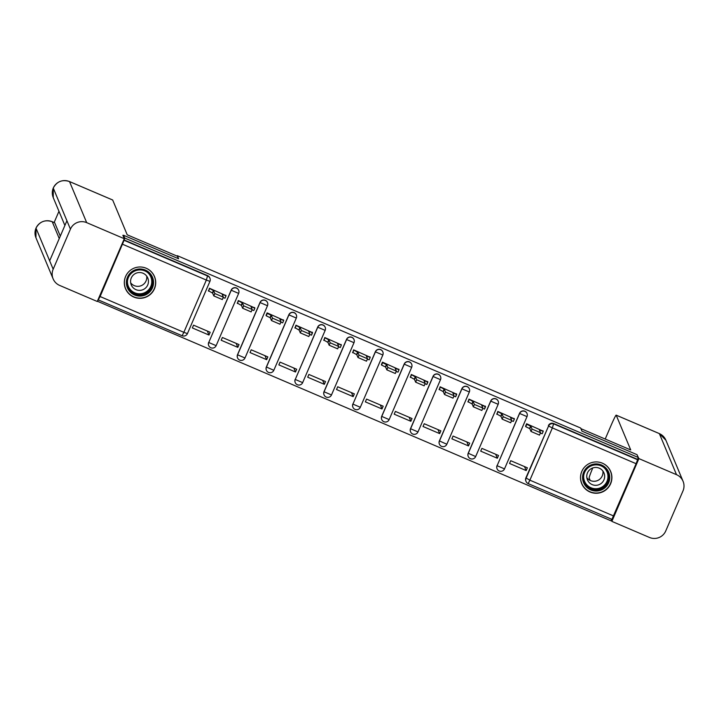 <?xml version="1.0" encoding="UTF-8"?>
<svg xmlns="http://www.w3.org/2000/svg" width="719" height="719" viewBox="0 0 719 719"><rect width="100%" height="100%" fill="white"/><g stroke="black" fill="none" stroke-linecap="round" stroke-linejoin="round"><path stroke-width="1.08" d="M238.636 293.424L216.14 345.659L238.645 293.415A4.026 4.026 0 0 0 238.663 290.269L238.6 290.117A4.026 4.017 157.3 0 0 231.185 290.09L231.257 290.242A4.026 4.017 -22.7 0 1 238.663 290.269A4.026 4.017 -22.7 0 1 238.645 293.406L231.257 290.242L208.753 342.496L216.14 345.668A4.026 4.017 -22.7 0 1 208.735 345.632A4.026 4.017 -22.7 0 1 208.753 342.496L231.185 290.09M267.432 302.438A4.026 4.017 157.3 0 0 260.026 302.411L260.089 302.564A4.026 4.017 -22.7 0 1 267.504 302.591A4.026 4.017 -22.7 0 1 267.486 305.728L244.981 357.981L237.585 354.818L260.089 302.564L267.486 305.737A4.026 4.026 0 0 0 267.504 302.591L267.432 302.438M296.273 314.76A4.026 4.017 157.3 0 0 288.858 314.733L288.921 314.886A4.026 4.017 -22.7 0 1 296.336 314.913A4.026 4.017 -22.7 0 1 296.318 318.05L273.813 370.312A4.026 4.017 -22.7 0 1 266.407 370.276A4.026 4.017 -22.7 0 1 266.425 367.139L288.921 314.886L296.318 318.059A4.026 4.026 0 0 0 296.336 314.913L296.273 314.76M325.141 330.389L302.654 382.625L325.159 330.381A4.026 4.026 0 0 0 325.168 327.235L325.105 327.082A4.026 4.017 157.3 0 0 317.699 327.055L317.762 327.208A4.026 4.017 -22.7 0 1 325.168 327.235A4.026 4.017 -22.7 0 1 325.15 330.372L317.762 327.208L295.257 379.461L302.654 382.634A4.026 4.017 -22.7 0 1 295.239 382.598A4.026 4.017 -22.7 0 1 295.257 379.461L317.699 327.055M353.946 339.404A4.026 4.017 157.3 0 0 346.531 339.377L346.594 339.53A4.026 4.017 -22.7 0 1 354.009 339.557A4.026 4.017 -22.7 0 1 353.991 342.693L331.486 394.947L324.089 391.783L346.594 339.53L353.991 342.702A4.026 4.026 0 0 0 354.009 339.557L353.946 339.404M382.814 355.033L360.318 407.269L382.823 355.024A4.026 4.026 0 0 0 382.841 351.879L382.778 351.726A4.026 4.017 157.3 0 0 375.363 351.699L375.435 351.852A4.026 4.017 -22.7 0 1 382.841 351.879A4.026 4.017 -22.7 0 1 382.823 355.015L375.435 351.852L352.93 404.105L360.327 407.278A4.026 4.017 -22.7 0 1 352.912 407.242A4.026 4.017 -22.7 0 1 352.93 404.105L375.363 351.699M411.619 364.048A4.026 4.017 157.3 0 0 404.204 364.021L404.267 364.173A4.026 4.017 -22.7 0 1 411.681 364.2A4.026 4.017 -22.7 0 1 411.663 367.337L389.159 419.59L381.762 416.427L404.267 364.173L411.663 367.346A4.026 4.026 0 0 0 411.681 364.2L411.619 364.048M440.45 376.37A4.026 4.017 157.3 0 0 433.036 376.343L433.099 376.495A4.026 4.017 -22.7 0 1 440.513 376.522A4.026 4.017 -22.7 0 1 440.495 379.659L417.991 431.921L410.603 428.749L433.099 376.495L440.495 379.668A4.026 4.026 0 0 0 440.513 376.522L440.45 376.37M469.282 388.691A4.026 4.017 157.3 0 0 461.877 388.664L461.94 388.817A4.026 4.017 -22.7 0 1 469.354 388.844A4.026 4.017 -22.7 0 1 469.336 391.981L446.832 444.234A4.026 4.017 -22.7 0 1 439.417 444.207A4.026 4.017 -22.7 0 1 439.435 441.071L461.94 388.817L469.336 391.99A4.026 4.026 0 0 0 469.354 388.844L469.282 388.691M498.123 401.013A4.026 4.017 157.3 0 0 490.709 400.986L490.771 401.139A4.026 4.017 -22.7 0 1 498.186 401.166A4.026 4.017 -22.7 0 1 498.168 404.303L475.663 456.556A4.026 4.017 -22.7 0 1 468.249 456.529A4.026 4.017 -22.7 0 1 468.267 453.392L490.771 401.139L498.168 404.312A4.026 4.026 0 0 0 498.186 401.166L498.123 401.013M526.991 416.643L504.504 468.878L527 416.634A4.026 4.026 0 0 0 527.018 413.488L526.955 413.335A4.026 4.017 157.3 0 0 519.549 413.308L519.612 413.461A4.026 4.017 -22.7 0 1 527.018 413.488A4.026 4.017 -22.7 0 1 527 416.625L519.612 413.461L497.108 465.714L504.504 468.887A4.026 4.017 -22.7 0 1 497.09 468.851A4.026 4.017 -22.7 0 1 497.108 465.714L519.549 413.308M590.002 491.994A15.701 15.656 157.3 0 0 610.692 471.529A15.701 15.656 157.3 0 0 585.176 466.469A15.701 15.656 157.3 0 0 590.002 491.994M133.815 297.055A15.701 15.656 157.3 0 0 154.504 276.599A15.701 15.656 157.3 0 0 128.98 271.53A15.701 15.656 157.3 0 0 133.815 297.055M97.371 301.225L610.925 520.781L611.59 519.244M123.542 235.248L124.702 238.034L638.193 457.455L637.034 454.678L581.95 431.139L580.646 428.021L177.323 255.676L178.627 258.786L123.542 235.248L123.192 236.066M97.425 301.36L100.112 296.534L124.09 240.308L207.818 276.087A4.026 4.017 -22.7 0 1 209.93 281.363L209.93 281.363A4.026 4.026 0 0 0 209.948 278.226L209.768 277.795A4.026 4.017 -22.7 0 0 207.638 275.656L206.344 280.059L122.616 244.28M124.702 238.034L124.09 240.308M98.404 299.949L182.15 335.737L98.422 299.958M525.877 477.883L529.876 480.175L528.177 483.599A4.026 4.026 0 0 1 526.038 481.451L525.859 481.02A4.026 4.017 -22.7 0 1 525.877 477.883L548.561 426.061A4.026 4.017 -22.7 0 1 553.846 423.949L637.582 459.729L636.108 463.701L611.905 519.379L528.168 483.59A4.026 4.017 -22.7 0 1 526.056 478.315L548.561 426.061L552.372 427.922L529.876 480.175L613.604 515.954M637.582 459.729L638.193 457.455M543.16 431.157L526.641 423.77L525.562 426.268M526.182 470.577L527.369 467.808L510.733 460.699L509.546 463.467L526.182 470.577L524.511 466.586M497.341 458.255L498.537 455.487L481.901 448.377L480.705 451.146L497.341 458.255L495.679 454.264M514.319 418.835L497.8 411.448L496.892 414.342M468.509 445.933L469.696 443.165L453.06 436.056L451.874 438.824L468.509 445.933L466.838 441.942M485.487 406.514L468.968 399.126L468.06 402.02M439.668 433.611L440.864 430.843L424.228 423.734L423.033 426.502L439.668 433.611L438.006 429.62M456.646 394.192L440.136 386.804L439.219 389.698M410.837 421.289L412.032 418.521L395.396 411.412L394.201 414.18L410.837 421.289L409.165 417.299M427.814 381.87L411.295 374.482L410.387 377.376M381.996 408.967L383.191 406.199L366.555 399.09L365.36 401.858L381.996 408.967L380.333 404.977M398.982 369.548L382.463 362.16L381.385 364.659M353.164 396.645L354.359 393.877L337.723 386.768L336.528 389.536L353.164 396.645L351.492 392.655M370.141 357.226L353.622 349.847L352.714 352.732M324.332 384.323L325.518 381.555L308.882 374.446L307.696 377.214L324.332 384.323L322.66 380.333M341.309 344.904L324.79 337.526L323.883 340.411M295.491 372.002L296.686 369.233L280.051 362.124L278.855 364.893L295.491 372.002L293.828 368.011M312.468 332.582L295.949 325.204L295.042 328.089M266.659 359.68L267.854 356.912L251.219 349.802L250.023 352.571L266.659 359.68L264.987 355.689M283.637 320.261L267.117 312.882L266.039 315.371M237.818 347.358L239.014 344.59L222.378 337.481L221.182 340.249L237.818 347.358L236.156 343.367M254.796 307.939L238.286 300.56L237.369 303.445M208.986 335.036L210.182 332.268L193.546 325.159L192.35 327.927L208.986 335.036L207.315 331.046M225.964 295.617L209.445 288.238L208.537 291.123M244.972 357.999A4.026 4.017 -22.7 0 1 237.567 357.954L237.504 357.801A4.026 4.017 157.3 0 1 237.522 354.665L260.026 302.411M266.354 366.987L273.813 370.312A4.026 4.026 0 0 1 266.407 370.276L266.336 370.123A4.026 4.017 157.3 0 1 266.354 366.987L288.858 314.733M331.477 394.965A4.026 4.017 -22.7 0 1 324.071 394.92L324.008 394.767A4.026 4.017 157.3 0 1 324.026 391.63L346.531 339.377M389.15 419.608A4.026 4.017 -22.7 0 1 381.744 419.563L381.681 419.411A4.026 4.017 157.3 0 1 381.699 416.274L404.204 364.021M417.982 431.93A4.026 4.017 -22.7 0 1 410.585 431.885L410.513 431.733A4.026 4.017 157.3 0 1 410.531 428.596L433.036 376.343M439.372 440.918L446.832 444.243A4.026 4.026 0 0 1 439.417 444.207L439.354 444.054A4.026 4.017 157.3 0 1 439.372 440.918L461.877 388.664M468.204 453.24L475.663 456.565A4.026 4.026 0 0 1 468.249 456.529L468.186 456.376A4.026 4.017 157.3 0 1 468.204 453.24L490.709 400.986M178.15 258.588L177.323 255.676M208.69 342.343A4.026 4.017 157.3 0 0 208.672 345.479L208.735 345.632A4.026 4.026 0 0 0 216.14 345.668L216.14 345.659M295.194 379.308A4.026 4.017 157.3 0 0 295.176 382.445L295.239 382.598A4.026 4.026 0 0 0 302.654 382.634L302.654 382.625M352.867 403.952A4.026 4.017 157.3 0 0 352.849 407.089L352.912 407.242A4.026 4.026 0 0 0 360.327 407.278L360.318 407.269M497.045 465.561A4.026 4.017 157.3 0 0 497.027 468.698L497.09 468.851A4.026 4.026 0 0 0 504.504 468.887L504.504 468.878M123.911 239.876L207.638 275.656M637.402 459.297L553.666 423.518A4.026 4.017 157.3 0 0 548.381 425.63M530.865 426.268L529.831 428.668L525.742 426.691L526.775 424.291L530.865 426.268L532.033 429.063L540.535 432.712L539.367 429.899L543.222 431.337L542.989 430.762M542.189 433.737L543.222 431.337L542.189 433.737L540.355 433.135M540.526 432.721L539.502 435.112L530.999 431.463L529.831 428.668M497.764 411.547L502.033 413.946L500.999 416.346L496.73 413.946M514.382 419.024L513.357 421.415L511.515 420.813M502.033 413.946L503.201 416.741L511.703 420.39L510.67 422.79L502.168 419.141L500.999 416.346M510.67 422.79L511.703 420.372L510.535 417.577L514.391 418.997L513.357 421.415M514.157 418.44L514.391 418.997M468.923 399.225L473.192 401.624L472.158 404.024L467.889 401.624M473.192 401.624L474.36 404.42L482.862 408.068L481.694 405.255L485.559 406.693L484.525 409.093L482.683 408.491M481.829 410.468L482.862 408.068L481.829 410.468L473.327 406.819L472.158 404.024M485.316 406.118L484.525 409.093M580.925 428.668L630.734 449.95L616.192 415.178A12.079 0.656 -66.9 0 0 616.165 415.142A12.079 0.656 -66.9 0 0 611.069 425.414L605.2 439.048M683.05 481.263A12.385 12.349 157.3 0 0 676.516 474.684L659.359 433.62A12.079 0.656 -66.9 0 0 659.332 433.584L665.884 440.199L683.05 481.263A12.385 12.349 157.3 0 1 682.996 490.897L665.74 530.964A12.385 12.349 157.3 0 1 649.482 537.461L611.869 521.383L611.276 519.972M676.516 474.684L638.903 458.605L611.869 521.383M592.762 467.952A12.079 0.656 -66.9 0 0 589.158 477.946L590.2 480.454M638.903 458.605L637.358 455.451M177.126 256.126L127.218 234.798L112.676 200.017L69.518 181.574L86.684 222.638L124.297 238.708L122.868 235.293L123.416 235.526M86.684 222.638A12.385 12.349 157.3 0 0 70.426 229.136L66.921 220.751L49.665 260.817L53.17 269.203L70.426 229.136M53.17 269.203A12.385 12.349 157.3 0 0 59.641 285.416L97.263 301.486L124.297 238.708M58.967 211.287L54.123 222.522M54.653 222.773A12.079 0.656 113.1 0 1 54.698 222.764A12.079 0.656 113.1 0 1 54.716 222.8L60.297 236.138M54.716 222.8L52.163 221.704M59.255 238.555L52.226 221.731A12.385 12.349 157.3 0 0 36.004 228.139L36.031 228.076M112.658 199.99L69.491 181.548A12.079 0.656 -66.9 0 1 69.518 181.574A12.385 12.349 157.3 0 0 53.26 188.072L53.287 188.01M608.634 482.809A13.589 13.553 -22.7 0 1 590.793 489.936A13.589 13.553 -22.7 0 1 583.684 472.14A13.589 13.553 -22.7 0 1 601.524 465.013A13.589 13.553 -22.7 0 1 608.634 482.809M584.583 472.473A12.583 12.547 157.3 0 0 596.06 489.954A12.583 12.547 157.3 0 0 607.744 472.554A12.583 12.547 157.3 0 0 584.583 472.473M602.881 471.026A8.961 8.934 -22.7 0 1 586.848 477.722M587.477 472.868A8.961 8.934 157.3 0 0 595.656 485.325A8.961 8.934 157.3 0 0 603.969 472.931A8.961 8.934 157.3 0 0 587.477 472.868M583.118 468.977A15.602 15.557 157.3 0 0 596.069 493.036A15.602 15.557 157.3 0 0 599.278 462.218M152.446 287.87A13.589 13.553 -22.7 0 1 134.597 295.006A13.589 13.553 -22.7 0 1 127.488 277.21A13.589 13.553 -22.7 0 1 145.337 270.074A13.589 13.553 -22.7 0 1 152.446 287.87M128.386 277.534A12.583 12.547 157.3 0 0 139.863 295.024A12.583 12.547 157.3 0 0 151.547 277.615A12.583 12.547 157.3 0 0 128.386 277.534M146.685 276.087A8.961 8.934 -22.7 0 1 130.651 282.783M131.289 277.938A8.961 8.934 157.3 0 0 139.459 290.386A8.961 8.934 157.3 0 0 147.772 277.992A8.961 8.934 157.3 0 0 131.289 277.938M126.921 274.038A15.602 15.557 157.3 0 0 139.881 298.106A15.602 15.557 157.3 0 0 143.081 267.279M440.091 386.903L444.36 389.303L443.326 391.702L439.057 389.303M444.36 389.303L445.528 392.098L454.031 395.747L452.862 392.934L456.718 394.372L455.684 396.771L453.842 396.169M454.022 395.756L452.997 398.146L444.495 394.497L443.326 391.702M456.484 393.796L455.684 396.771M411.259 374.581L415.519 376.981L414.486 379.38L410.225 376.981M415.519 376.981L416.687 379.776L425.19 383.425L424.021 380.612L427.886 382.05L426.852 384.449L425.01 383.847M425.181 383.434L424.156 385.824L415.654 382.175L414.486 379.38M425.19 383.425L424.156 385.824M426.852 384.449L427.652 381.474M386.687 364.659L385.654 367.058L381.564 365.081L382.598 362.682L386.687 364.659L387.856 367.454L396.358 371.103L395.189 368.29L399.045 369.728L398.811 369.153M398.011 372.127L399.045 369.728L398.011 372.127L396.178 371.525M395.324 373.503L396.358 371.103L395.324 373.503L386.822 369.854L385.654 367.058M353.586 349.937L357.855 352.337L356.822 354.737L352.553 352.337M370.204 357.415L369.18 359.806L367.337 359.203M367.508 358.79L366.492 361.181L357.981 357.532L356.822 354.737M357.855 352.337L359.015 355.132L367.526 358.781L366.357 355.968L370.213 357.388L369.18 359.806M369.979 356.831L370.213 357.388M324.745 337.615L329.014 340.015L327.981 342.415L323.712 340.015M341.363 345.093L340.339 347.484L338.505 346.882M329.014 340.015L330.183 342.81L338.685 346.459L337.651 348.859L329.149 345.21L327.981 342.415M337.651 348.859L338.685 346.441L337.517 343.646L341.372 345.066L340.339 347.484M341.139 344.509L341.372 345.066M295.913 325.294L300.183 327.693L299.149 330.093L294.88 327.693M300.183 327.693L301.351 330.488L309.853 334.137L308.685 331.324L312.54 332.762L311.507 335.162L309.664 334.56M308.819 336.537L309.853 334.137L308.819 336.537L300.317 332.888L299.149 330.093M312.307 332.187L311.507 335.162M271.342 315.371L270.308 317.771L266.219 315.794L267.252 313.394L271.342 315.371L272.51 318.166L281.012 321.815L279.844 319.002L283.708 320.44L283.475 319.865M282.675 322.84L283.708 320.44L282.675 322.84L280.832 322.238M281.003 321.824L279.979 324.215L271.476 320.566L270.308 317.771M238.241 300.65L242.51 303.05L241.476 305.449L237.207 303.05M254.859 308.127L253.834 310.518L251.992 309.916M242.51 303.05L243.678 305.845L252.18 309.494L251.147 311.893L242.645 308.244L241.476 305.449M251.147 311.893L252.18 309.476L251.012 306.68L254.868 308.118L254.634 307.543M209.409 288.328L213.669 290.728L212.635 293.127L208.375 290.728M226.027 295.806L225.002 298.196L223.16 297.594M213.669 290.728L214.837 293.523L223.348 297.172L222.315 299.571L213.804 295.922L212.635 293.127M222.315 299.571L223.348 297.172L222.18 294.359L226.036 295.779L225.002 298.196M225.802 295.221L226.036 295.779M209.921 281.381L187.425 333.616A4.026 4.017 -22.7 0 1 182.159 335.737M100.112 296.534L183.848 332.313L206.344 280.059L209.93 281.372L187.425 333.625L183.848 332.313L182.141 335.728A4.026 4.026 0 0 0 187.425 333.625M636.108 463.701L552.372 427.922L553.666 423.518M237.522 354.665L237.585 354.818A4.026 4.017 -22.7 0 0 237.567 357.954A4.026 4.026 0 0 0 244.981 357.99L267.486 305.737M324.026 391.63L324.089 391.783A4.026 4.017 -22.7 0 0 324.071 394.92A4.026 4.026 0 0 0 331.486 394.956L353.991 342.702M381.699 416.274L381.762 416.427A4.026 4.017 -22.7 0 0 381.744 419.563A4.026 4.026 0 0 0 389.159 419.599L411.663 367.346M410.531 428.596L410.603 428.749A4.026 4.017 -22.7 0 0 410.585 431.885A4.026 4.026 0 0 0 417.991 431.921L440.495 379.668M475.663 456.565L498.168 404.312M446.832 444.243L469.336 391.99M530.586 426.151L529.552 428.551M532.033 429.063L530.999 431.463M501.754 413.829L500.721 416.229M497.934 411.969L496.901 414.369M503.201 416.741L502.168 419.141M472.913 401.508L471.88 403.907M469.103 399.647L468.069 402.047M474.36 404.42L473.327 406.819M665.884 440.199A12.385 12.349 157.3 0 0 659.359 433.62L616.192 415.178M616.165 415.142L659.332 433.584A12.079 0.656 -66.9 0 0 659.296 433.593M69.491 181.548C62.31 179.265 56.891 181.431 53.26 188.027L53.242 197.608A12.385 12.349 157.3 0 1 53.26 188.072L66.921 220.751M49.665 260.817L36.004 228.139A12.385 12.349 157.3 0 0 35.95 237.764L53.116 278.837M607.582 472.194A12.583 12.547 -22.7 0 1 595.952 489.226A12.583 12.547 -22.7 0 1 584.376 481.892M583.666 475.771A12.169 12.133 157.3 0 0 606.971 481.379A12.169 12.133 157.3 0 0 603.726 467.386M151.385 277.255A12.583 12.547 -22.7 0 1 139.756 294.296A12.583 12.547 -22.7 0 1 128.18 286.953M127.47 280.841A12.169 12.133 157.3 0 0 150.774 286.45A12.169 12.133 157.3 0 0 147.539 272.456M444.081 389.186L443.048 391.585M440.271 387.325L439.237 389.725M445.528 392.098L444.495 394.497M415.249 376.864L414.207 379.264M411.43 375.003L410.396 377.403M416.687 379.776L415.654 382.175M386.409 364.542L385.375 366.942M387.856 367.454L386.822 369.854M357.577 352.22L356.543 354.62M353.757 350.36L352.723 352.759M359.015 355.132L357.981 357.532M328.736 339.898L327.702 342.298M324.925 338.038L323.892 340.438M330.183 342.81L329.149 345.21M299.904 327.576L298.87 329.976M296.093 325.716L295.06 328.116M301.351 330.488L300.317 332.888M271.063 315.255L270.029 317.654M272.51 318.166L271.476 320.566M242.231 302.933L241.198 305.332M238.42 301.072L237.387 303.472M243.678 305.845L242.645 308.244M213.399 290.611L212.366 293.01M209.58 288.75L208.546 291.15M214.837 293.523L213.804 295.922M296.318 318.059L273.813 370.312M528.177 483.599L611.905 519.379M540.535 432.712L539.502 435.112M53.242 197.608L64.89 225.469M35.95 237.764L36.004 228.094C39.662 221.56 45.063 219.43 52.199 221.704L54.698 222.764M610.557 471.457L609.919 469.938M581.77 483.492L581.132 481.973M154.36 276.518L153.722 275M125.573 288.553L124.935 287.034M454.031 395.747L452.997 398.146M367.526 358.781L366.492 361.181M281.012 321.815L279.979 324.215M254.868 308.118L253.834 310.518"/></g></svg>
